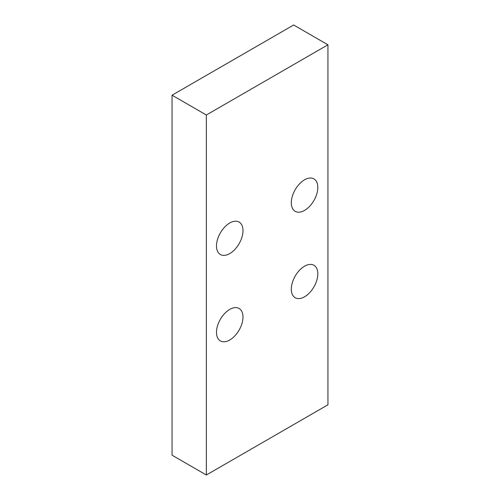 <?xml version="1.0" encoding="UTF-8"?>
<svg xmlns="http://www.w3.org/2000/svg" width="500" height="500" viewBox="0 0 500 500"><rect width="100%" height="100%" fill="white"/><g stroke="black" fill="none" stroke-linecap="round" stroke-linejoin="round"><path stroke-width="0.75" d="M327.944 44.8L293.65 25L172.056 95.2L172.056 455.2L206.35 475L327.944 404.8L327.944 44.8L206.35 115L172.056 95.2M229.737 253.6A18.738 10.819 -60 0 1 220.369 254.525A18.738 10.819 -60 0 1 217.494 239.513A18.738 10.819 -60 0 1 229.737 223A18.738 10.819 -60 0 1 239.106 222.069A18.738 10.819 -60 0 1 241.975 237.087A18.738 10.819 -60 0 1 229.737 253.6M304.562 210.4A18.738 10.819 -60 0 1 295.188 211.325A18.738 10.819 -60 0 1 292.319 196.312A18.738 10.819 -60 0 1 304.562 179.8A18.738 10.819 -60 0 1 313.931 178.875A18.738 10.819 -60 0 1 316.8 193.888A18.738 10.819 -60 0 1 304.562 210.4M229.737 340A18.738 10.819 -60 0 1 220.369 340.925A18.738 10.819 -60 0 1 217.494 325.913A18.738 10.819 -60 0 1 229.737 309.4A18.738 10.819 -60 0 1 239.106 308.469A18.738 10.819 -60 0 1 241.975 323.488A18.738 10.819 -60 0 1 229.737 340M304.562 296.8A18.738 10.819 -60 0 1 295.188 297.731A18.738 10.819 -60 0 1 292.319 282.712A18.738 10.819 -60 0 1 304.562 266.2A18.738 10.819 -60 0 1 313.931 265.275A18.738 10.819 -60 0 1 316.8 280.287A18.738 10.819 -60 0 1 304.562 296.8M206.35 475L206.35 115"/></g></svg>
